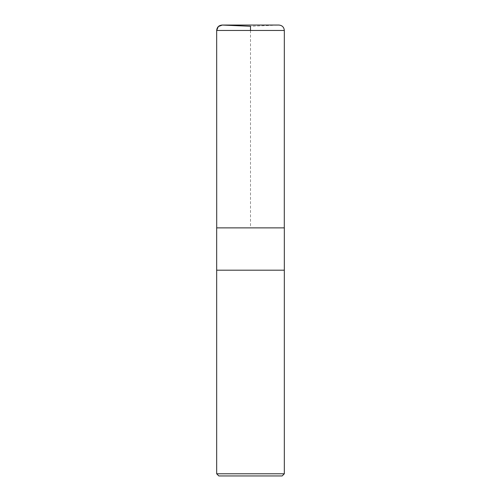 <?xml version="1.0" encoding="UTF-8"?>
<svg xmlns="http://www.w3.org/2000/svg" width="501" height="501" viewBox="0 0 501 501"><rect width="100%" height="100%" fill="white"/><g stroke="black" fill="none" stroke-linecap="round" stroke-linejoin="round"><path stroke-width="0.38" stroke-dasharray="2.5 1.88" d="M282.163 475.95L218.837 475.95M284.324 473.783L216.676 473.783M216.676 270.196L284.324 270.196L216.676 270.196M284.324 227.886L216.676 227.886M222.325 25.056L250.5 26.284L278.675 25.056L222.325 25.056L278.675 25.056M216.708 227.886L284.292 227.886L216.708 227.886L250.5 227.886L250.5 30.461M284.324 30.461L216.676 30.461M278.913 25.05L222.087 25.05"/><path stroke-width="0.75" d="M216.676 473.783L218.837 475.95L282.163 475.95L284.324 473.783L284.324 270.196L216.676 270.196L284.324 270.196L284.324 227.886L216.676 227.886L216.676 473.783L284.324 473.783M250.5 30.461L250.5 26.284L222.325 25.056L218.342 26.553L216.676 30.461L216.708 227.886L216.676 30.461C217.027 27.067 218.912 25.263 222.325 25.056M216.676 30.461L284.324 30.461C284.004 27.173 282.201 25.369 278.913 25.05L222.087 25.05M284.292 227.886L284.324 30.461"/></g></svg>
